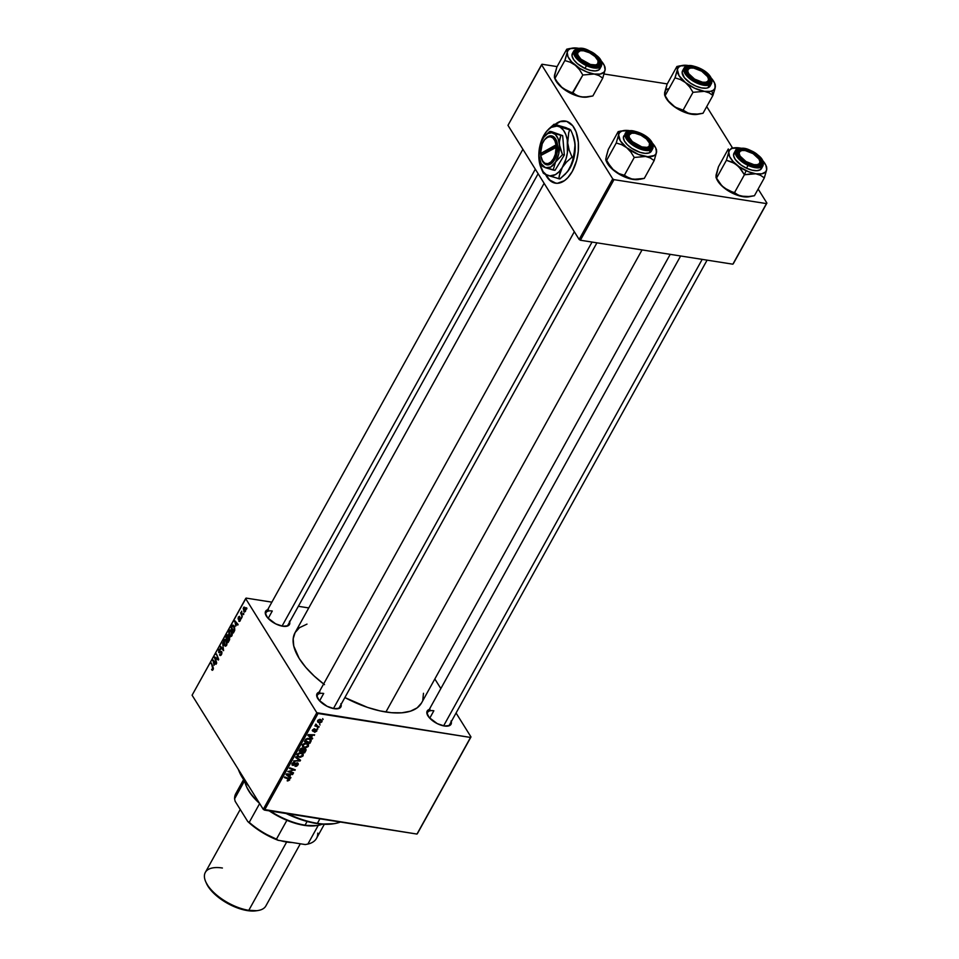 <?xml version="1.0" encoding="UTF-8"?>
<svg xmlns="http://www.w3.org/2000/svg" width="959" height="959" viewBox="0 0 959 959"><rect width="100%" height="100%" fill="white"/><g stroke="black" fill="none" stroke-linecap="round" stroke-linejoin="round"><path stroke-width="1.44" d="M451.257 721.683A13.63 6.138 -151 0 1 447.901 726.071A13.63 6.138 -151 0 1 444.305 725.987L437.244 723.613L429.2 717.56L426.827 712.849L427.558 710.523L430.04 709.276M341.092 704.374A13.63 6.138 -151 0 1 337.736 708.761A13.63 6.138 -151 0 1 334.14 708.677L327.079 706.304L319.035 700.25L316.674 695.539L317.393 693.213L319.886 691.966M289.678 621.923A13.63 6.138 -151 0 1 286.321 626.311A13.63 6.138 -151 0 1 282.725 626.227L275.665 623.853L267.621 617.8L265.259 613.089L265.979 610.763L268.472 609.516M449.651 724.572A12.587 5.67 -151 0 1 447.302 726.131M429.752 718.171L433.852 710.775L429.752 718.171M538.131 173.699L288.084 624.812A12.587 5.67 -151 0 1 285.722 626.371M268.172 618.423L272.284 611.015L268.172 618.423M339.498 707.263A12.587 5.67 -151 0 1 337.136 708.821M319.587 700.873L323.698 693.465L319.587 700.873M421.504 703.019L417.141 707.862L410.512 711.158L401.869 712.801L391.572 712.705L379.98 710.883L367.561 707.406L344.88 697.565A72.357 32.594 29 0 0 385.902 712.01L642.051 249.915L385.902 712.01A72.357 32.594 29 0 0 421.6 702.851L670.209 254.351M544.125 183.313L295.036 632.688A72.357 32.594 29 0 0 323.639 683.971M565.402 121.05A31.455 17.694 -81.1 0 0 555.441 124.454M540.96 167.729L543.333 173.171L547.937 175.485A25.162 14.157 98.9 0 1 540.96 167.729A25.162 14.157 98.9 0 1 538.958 159.038L538.874 155.514L538.958 159.038A25.162 14.157 98.9 0 1 539.006 151.498L538.958 159.038L539.989 164.876L543.19 171.757L546.222 174.634L549.747 175.905L555.405 174.634L559.049 171.745L562.31 167.441L565.99 159.014L567.392 152.613L567.296 139.954L565.81 134.536L563.46 130.244L560.428 127.355L555.117 124.37A31.455 17.694 98.9 0 1 565.235 121.026A31.455 17.694 98.9 0 1 578.037 139.69A31.455 17.694 98.9 0 1 572.343 171.337L567.872 177.643L564.515 180.64L557.431 183.289L553.99 182.833L550.802 181.191L545.563 174.538A31.455 17.694 98.9 0 0 555.465 183.181A31.455 17.694 98.9 0 0 572.343 171.337L576.647 160.477L578.265 151.39L578.337 142.364L576.047 131.767L572.727 125.773L566.709 121.373L559.72 121.649L554.482 124.934M417.441 833.563L470.989 736.944L456.064 713.005L470.989 736.944L470.533 737.447L318.064 713.496L264.504 810.115L416.985 834.066L470.989 736.944L417.441 833.563M440.828 688.574L434.835 678.96L440.828 688.574M306.317 743.129L308.546 744.52L308.115 746.605L305.705 747.768L302.9 746.989L302.493 744.807L304.794 743.141L306.317 743.129L302.553 744.687L302.517 746.534L304.734 747.732L308.414 746.174L308.438 744.328L306.317 743.129M311.435 737.363L312.682 738.334L312.322 738.969L307.803 735.373L308.199 734.642L314.636 734.798L312.562 735.337L311.435 737.363L312.562 735.337L314.636 734.798L308.199 734.642L307.803 735.373L312.322 738.969L312.682 738.334L311.435 737.363M289.654 780.015L288.575 778.288L289.654 780.015L287.161 780.842L288.983 779.271L284.415 777.557L284.751 776.946L289.69 778.924L289.654 780.015L288.755 778.348L284.751 776.946L284.415 777.557L288.287 778.912L288.971 779.871L287.424 780.23L287.688 780.986L287.34 780.422L287.688 780.986L289.654 780.015L288.755 778.348M297.266 762.825L298.309 764.203L296.739 766.181L295.024 766.349L297.158 765.054L297.11 763.448L293.67 765.306L292.243 765.15L292.039 763.664L293.646 762.225L294.916 762.129L292.939 763.424L293.022 764.743L297.266 762.825L293.118 764.755L292.807 763.64L294.916 762.129L292.123 763.508L292.819 765.366L297.002 763.424L297.362 764.755L295.024 766.349L298.033 764.898L297.266 762.825L298.153 763.328M295.923 756.795L300.539 760.235L300.119 760.99L293.634 760.931L299.52 760.391L295.576 757.43L295.923 756.795L295.576 757.43L299.52 760.391L293.634 760.931L300.119 760.99L300.539 760.235L295.923 756.795M301.042 752.659L303.26 754.05L302.84 756.124L300.431 757.286L297.626 756.519L297.146 754.457L299.52 752.671L301.042 752.659L297.266 754.218L297.23 756.052L299.448 757.262L303.14 755.704L303.164 753.858L301.042 752.659M322.68 718.603L323.135 719.466L322.68 718.603M304.926 748.655L306.101 749.914L304.602 752.887L299.148 750.981L301.378 748.212L303.32 749.183L304.926 748.655L300.503 748.739L299.148 750.981L304.602 752.887L305.885 750.597L304.65 748.631L305.885 750.597L304.926 748.655L305.945 749.267M289.69 776.598L290.937 777.557L290.577 778.205L286.058 774.596L286.465 773.865L292.891 774.021L290.817 774.56L289.69 776.598L290.817 774.56L292.891 774.021L286.465 773.865L286.058 774.596L290.577 778.205L290.937 777.557L289.69 776.598M290.229 771.647L293.55 772.834L293.214 773.434L287.772 771.515L294.113 770.041L289.462 768.447L289.798 767.847L295.264 769.753L288.911 771.24L290.229 771.647L288.911 771.24L295.264 769.753L289.798 767.847L289.462 768.447L294.113 770.041L287.772 771.515L293.214 773.434L293.55 772.834L290.229 771.647M316.818 731.01L314.864 732.232L316.302 730.111L313.521 731.393L312.286 730.674L314.432 728.792L313.066 730.698L316.23 729.391L316.89 730.878L316.338 729.403L313.281 730.782L313.03 730.063L314.576 728.804L312.502 729.955L313.042 731.393L316.05 730.015L316.29 730.902L314.48 732.185L316.818 731.01L316.434 730.398L316.818 731.01M311.196 740.72L308.786 738.418L305.705 739.305L304.435 741.451L309.889 743.369L309.313 742.446L309.889 743.369L311.196 740.72L309.985 738.79L311.196 740.72L309.889 743.369L304.435 741.451L307.216 738.442L310.165 738.886L311.196 740.72L311.004 739.665M320.306 719.43L322.08 720.509L321.888 721.863L320.126 722.882L318.184 722.415L317.525 720.988L319.263 719.442L320.306 719.43L317.717 720.533L317.657 721.887L319.455 722.858L321.972 721.707L320.582 719.478L321.972 721.707L321.996 720.341L320.306 719.43M319.635 724.105L320.078 724.98L319.635 724.105M317.561 726.107L319.131 726.682L318.808 727.282L314.828 725.891L315.979 725.579L315.919 724.081L317.561 726.107L315.919 724.081L315.979 725.579L314.828 725.891L318.808 727.282L319.131 726.682L317.561 726.107M317.405 728.133L317.849 728.996L317.405 728.133M316.806 712.717L245.648 598.596L192.088 695.215L263.257 809.336L316.806 712.717L470.533 737.447L416.985 834.066L263.257 809.336L264.504 810.115L318.064 713.496L316.806 712.717L245.648 598.596L246.103 598.092L192.088 695.215L263.257 809.336L316.806 712.717M231.598 630.77L232.282 634.534L230.544 636.728L228.985 634.678L228.841 631.885L230.016 629.967L231.598 630.77L230.544 629.883L229.261 630.758L228.733 633.132L230.58 636.728L231.838 635.877L231.598 630.77M235.77 626.059L234.871 620.761L238.108 624.465L237.772 625.064L236.897 624.021L235.77 626.059L236.897 624.021L237.772 625.064L238.108 624.465L234.871 620.761L235.77 626.059M213.078 669.718L212.251 670.317L211.591 669.442L212.946 668.495L211.424 663.065L213.401 668.315L213.078 669.718L213.078 667.068L211.424 663.065L212.778 669.154L211.591 669.442L213.078 669.718L211.819 669.909M220.57 649.207L218.832 649.579L219.491 649.675L218.832 649.579L218.676 652.372L221.913 652.216L221.685 654.122L219.527 654.865L221.457 654.601L221.637 651.485L221.949 652.983L221.002 655.261L219.947 655.369L219.827 654.206L220.774 654.553L221.481 652.54L220.954 651.892L218.88 652.623L218.664 649.902L220.186 648.811L218.988 651.748L221.637 651.485L218.988 651.748L219.143 650.118L220.63 649.303L219.947 648.728M222.596 642.902L223.579 650.658L220.294 647.049L220.63 646.45L223.447 649.543L222.596 642.902L223.447 649.543L220.63 646.45L220.294 647.049L223.579 650.658L222.596 642.902M226.324 640.3L227.007 644.064L225.269 646.258L223.699 644.208L223.567 641.415L224.73 639.485L226.324 640.3L225.269 639.413L223.974 640.288L223.459 642.662L225.293 646.258L226.564 645.407L226.324 640.3M246.607 607.754L246.595 609.133L246.607 607.754M229.393 637.208L229.645 639.497L228.074 642.554L225.809 637.1L227.703 634.702L228.434 637.016L229.393 637.208L227.115 634.906L225.809 637.1L228.074 642.554L229.345 640.252L229.393 637.208L228.434 637.016M214.025 665.294L213.126 659.984L216.362 663.688L216.027 664.287L215.152 663.256L214.025 665.294L215.152 663.256L216.027 664.287L216.362 663.688L213.126 659.984L214.025 665.294M215.655 659.145L216.686 663.101L214.432 657.634L214.78 656.999L218.065 659.169L216.47 653.954L218.724 659.42L218.376 660.044L215.092 657.898L215.655 659.145L215.092 657.898L218.376 660.044L218.724 659.42L216.47 653.954L218.065 659.169L214.432 657.634L216.686 663.101L215.655 659.145M238.767 621.036L240.241 620.713L238.995 621.324L240.194 619.118L238.635 619.478L238.036 618.711L239.402 616.313L238.455 618.399L240.194 618.123L240.649 619.178L240.241 620.713L240.433 618.363L238.503 618.495L239.702 616.625L238.335 616.985L238.216 619.166L240.134 618.999L240.002 620.281L238.731 620.976L239.306 621.48M234.739 630.303L233.361 633.024L231.095 627.57L232.833 625.124L234.559 626.838L234.739 630.303L234.14 625.975L232.33 625.46L231.095 627.57L233.361 633.024L234.739 630.303M245.168 607.538L245.768 610.152L244.557 612.094L243.19 608.617L243.958 607.071L245.168 607.538L243.55 607.574L243.802 611.53L245.396 611.422L245.168 607.538L243.55 607.574M243.55 613.269L243.55 614.635L243.55 613.269M241.956 614.731L242.267 616.937L240.625 612.969L240.961 612.369L241.296 613.197L241.668 611.207L241.956 614.731L241.668 611.207L241.296 613.197L240.961 612.369L240.625 612.969L242.267 616.937L241.956 614.731M241.332 617.284L241.32 618.663L241.332 617.284M308.762 607.934L298.345 606.304L308.762 607.934M271.877 602.144L246.103 598.092L271.877 602.144M733.323 263.689L766.912 203.092L758.137 189.031L766.912 203.092L766.457 203.596L613.988 179.645L580.399 240.23L732.868 264.193L766.912 203.092L733.323 263.689M732.604 148.07L706.723 106.581L732.604 148.07M507.97 125.341L579.14 239.462L612.729 178.865L541.559 64.744L507.97 125.341L579.14 239.462L580.399 240.23L732.868 264.193L766.457 203.596L613.988 179.645L580.399 240.23L579.14 239.462L612.729 178.865L613.988 179.645L612.729 178.865L541.559 64.744L542.015 64.241L507.97 125.341M667.248 83.912L604.098 73.999L667.248 83.912M557.095 66.603L542.015 64.241L557.095 66.603M556.04 183.265L549.675 180.004L545.971 174.718A31.455 17.694 -81.1 0 0 555.645 183.205M565.354 121.05L560.056 121.709L554.817 124.982M289.474 621.228L289.678 623.973L288.036 625.795L282.725 626.227A13.63 6.138 -151 0 1 265.739 614.899A13.63 6.138 -151 0 1 267.669 609.72M340.889 703.678L341.092 706.423L339.45 708.245L334.14 708.677A13.63 6.138 -151 0 1 317.153 697.349A13.63 6.138 -151 0 1 319.083 692.17M451.042 720.988L451.257 723.733L449.615 725.555L444.305 725.987A13.63 6.138 -151 0 1 427.306 714.659A13.63 6.138 -151 0 1 429.248 709.48M423.482 693.285L422.787 700.07M324.502 684.63L314.264 676.119L305.729 667.296L299.208 658.485L293.754 646.042L293.19 638.73L295.132 632.532L299.496 627.677L306.988 624.117M317.405 697.888A12.587 5.67 -151 0 1 317.489 695.059A12.587 5.67 -151 0 1 323.698 693.465A12.587 5.67 29 0 0 317.405 697.888M265.991 615.438A12.587 5.67 -151 0 1 266.075 612.609A12.587 5.67 -151 0 1 272.284 611.015A12.587 5.67 29 0 0 265.991 615.438M427.57 715.198A12.587 5.67 -151 0 1 427.642 712.369A12.587 5.67 -151 0 1 433.852 710.775A12.587 5.67 29 0 0 427.57 715.198M246.907 608.462L246.271 608.366L246.907 608.462M226.444 637.196L225.809 637.1L226.444 637.196M228.146 635.074L227.115 634.906L228.146 635.074M228.182 635.134L227.115 634.906M226.983 636.105L226.408 637.136L227.115 638.826L226.408 637.136L228.458 635.841L227.691 638.922L228.038 636.165L227.547 635.505L226.983 636.105L227.87 635.745M228.086 638.203L227.379 639.473L228.146 641.307L227.379 639.473L228.086 638.203L229.657 637.891L229.057 637.795L229.597 639.665L228.71 641.403L229.189 638.095L228.698 637.531L228.086 638.203L229.057 637.795M226.336 645.755L224.262 645.431L226.336 645.755M224.298 640.828L225.964 640.852L224.718 640.336L223.459 642.662L224.61 644.856L224.298 640.828L226.66 640.96L225.964 640.852L226.78 644.916L224.61 644.856M224.646 640.384L223.974 640.288L224.646 640.384M221.337 647.205L220.294 647.049L221.337 647.205M219.527 654.865L220.318 655.56M221.157 654.038L220.318 654.721M218.676 652.372L219.671 652.683M219.143 650.118L220.258 649.842M221.697 651.593L220.222 651.365L221.697 651.593M221.637 651.485L220.222 651.365M213.102 669.682L211.591 669.442L213.102 669.682M212.778 669.154L212.095 669.238M211.711 663.772L211.088 663.664L211.711 663.772M213.929 660.907L212.718 660.715L213.929 660.907M216.111 663.4L215.152 663.256L216.111 663.4M213.881 664.443L213.186 660.919L215.727 662.957L214.78 662.813L213.881 664.443L214.78 662.813L213.186 660.919L213.881 664.443M214.78 656.999L214.432 657.634L216.278 657.922L214.78 656.999M218.664 659.265L218.065 659.169L218.664 659.265M218.089 657.874L217.453 657.778L218.089 657.874M216.758 654.661L216.135 654.565L216.758 654.661M217.765 658.917L216.111 658.653L217.765 658.917M216.638 658.138L215.092 657.898L216.638 658.138M239.942 621.168L238.731 620.976L239.942 621.168M240.002 620.281L239.019 620.317M240.637 618.951L239.954 618.855L240.637 618.951M238.216 619.166L239.378 619.106M239.702 616.625L238.335 616.985M238.575 617.428L239.402 617.272M239.151 618.507L240.589 618.735L238.695 618.711M235.674 621.672L234.464 621.48L235.674 621.672M237.856 624.177L236.897 624.021L237.856 624.177M235.626 625.208L234.931 621.696L237.472 623.734L236.525 623.59L235.626 625.208L236.525 623.59L234.931 621.696L235.626 625.208M231.718 627.666L231.095 627.57L231.718 627.666M232.641 626.059L232.174 626.73L232.641 626.059L234.487 626.659L233.792 626.551L234.416 631.106L233.421 631.777L231.694 627.606L232.174 626.73L231.694 627.606L233.996 631.873L234.308 627.773L232.641 626.059L233.792 626.551M233.96 625.724L232.33 625.46L233.96 625.724M233.133 625.112L232.33 625.46M231.61 636.225L229.537 635.901L231.61 636.225M229.932 630.854L229.261 630.758L229.932 630.854M229.884 635.337L229.573 631.298L231.934 631.43L231.239 631.322L232.066 635.397L229.884 635.337L230.663 635.925L231.539 635.314L229.884 635.337L229.225 632.568L229.573 631.298L231.239 631.322L230.46 630.686L229.573 631.298M243.802 611.53L245.396 611.422M244.101 610.895L243.79 608.006L245.516 608.246L244.845 608.138L245.564 611.075L244.581 611.351L245.144 611.003L244.101 610.895L243.574 608.797L243.79 608.006L244.845 608.138L243.79 608.006M243.85 613.976L243.214 613.868L243.85 613.976M241.248 613.077L240.625 612.969L241.248 613.077M241.62 617.992L240.985 617.896L241.62 617.992M322.644 718.675L323.135 719.466L322.644 718.675M304.027 751.964L304.602 752.887L304.027 751.964M303.32 749.183L302.301 748.164M301.989 748.763L300.119 750.597L301.821 751.197L299.711 749.95L300.119 750.597L300.299 748.967L300.682 749.578L301.989 748.763L301.617 748.152L302.648 749.219L301.821 751.197L302.672 749.339L303.164 750.154L302.648 749.219M304.578 749.243L302.457 751.424L304.303 752.06L302.061 750.777L302.457 751.424L304.231 748.679L305.214 750.358L304.303 752.06L305.274 750.13L304.578 749.243L305.214 750.358M298.944 756.447L297.17 754.409L297.949 755.656L297.59 753.75L297.961 754.349L300.647 753.235L300.239 752.599L302.457 754.254L302.457 755.548L299.807 756.663L302.565 755.32L301.713 753.594L299.184 753.366L297.769 755.045L298.968 756.447M296.547 754.301L297.506 754.625M298.86 758.977L300.119 760.99L298.86 758.977M298.465 758.677L299.52 760.391L298.465 758.677M297.47 757.946L298.573 759.708L297.47 757.946M297.002 763.424L297.362 764.755M291.932 763.927L292.819 765.366L291.932 763.927M291.98 764.886L292.819 765.366M294.245 762.093L294.641 762.741L294.245 762.093M294.137 762.105L294.509 762.705L294.137 762.105M292.435 763.04L292.807 763.64L292.435 763.04M293.118 764.755L292.807 763.64M288.287 778.912L288.971 779.871M289.234 776.047L290.577 778.205L289.234 776.047M292.171 774.009L292.555 774.62L292.171 774.009M289.174 776.155L286.525 773.877L289.702 773.949L289.174 776.155L290.074 774.536L286.873 774.416L289.174 776.155M292.639 772.51L293.214 773.434L292.639 772.51M293.562 769.154L294.113 770.041L293.562 769.154M292.063 768.639L292.651 769.586L292.063 768.639M294.317 769.418L294.916 770.389L294.317 769.418M316.05 730.015L316.29 730.902M312.346 730.279L313.042 731.393L312.346 730.279M312.502 729.955L313.042 731.393M313.953 728.816L314.324 729.415L313.953 728.816M313.281 730.782L313.03 730.063M316.949 729.775L316.338 729.403M310.98 736.824L312.322 738.969L310.98 736.824M313.917 734.786L314.3 735.397L313.917 734.786M312.19 734.738L312.562 735.337L312.19 734.738M310.908 736.932L308.271 734.642L311.447 734.726L310.908 736.932L311.819 735.301L308.618 735.193L310.908 736.932M310.824 741.667L310.368 740.935L310.824 741.667M309.601 738.154L309.23 739.101M309.589 742.542L304.998 740.42L305.406 741.067L306.077 738.957L308.414 739.005L308.007 738.358L310.26 740L309.589 742.542L310.404 740.324L309.277 739.233L306.724 739.221L305.406 741.067L309.589 742.542M304.219 746.917L302.457 744.879L303.236 746.138L302.876 744.22L303.248 744.819L305.921 743.716L305.525 743.069L307.743 744.735L307.743 746.018L305.094 747.145L307.839 745.79L307 744.064L304.471 743.836L303.056 745.527L304.243 746.929M301.833 744.771L302.78 745.107M318.927 722.019L319.455 722.858L318.927 722.019M317.693 720.581L319.719 722.247L317.956 720.185L319.982 720.029L319.587 719.394L321.433 721.624L319.719 722.247L321.097 721.995L321.397 720.796L321.433 721.624M319.587 724.189L320.078 724.98L319.587 724.189M318.22 726.347L318.808 727.282L318.22 726.347M315.463 724.752L315.979 725.579L315.463 724.752M315.535 724.465L315.979 725.579M317.357 728.205L317.849 728.996L317.357 728.205M226.264 644.844L225.964 640.852M231.539 635.314L231.239 631.322M245.144 611.003L244.845 608.138M320.582 719.478L321.409 720.808L319.874 720.005L318.244 720.641M316.398 825.615L304.195 825.351A46.14 20.786 29 0 0 316.362 825.627L317.489 825.459A47.183 21.254 -151 0 1 305.058 825.172L295.756 823.433L286.897 820.317A46.14 20.786 29 0 0 304.195 825.351L305.058 825.172A47.183 21.254 29 0 0 322.332 824.177M307.108 821.467L305.058 825.172L307.108 821.467M259.673 803.51L251.018 794.28L246.667 786.967M244.749 781.177A47.183 21.254 29 0 0 258.798 802.192A47.183 21.254 -151 0 1 246.235 785.948A47.183 21.254 -151 0 1 244.749 781.177M270.294 811.026A47.183 21.254 29 0 0 305.058 825.172A47.183 21.254 -151 0 1 270.294 811.026M269.215 810.846A46.14 20.786 29 0 0 286.897 820.317A46.14 20.786 -151 0 1 269.215 810.846M246.235 785.948L246.679 787.003A46.14 20.786 29 0 0 259.553 803.402M317.765 833.107A46.14 20.786 -151 0 1 307.863 844.088L318.256 825.327L307.863 844.088L305.226 844.555L278.194 840.312L276.456 839.149L286.897 820.317L276.456 839.149A46.14 20.786 -151 0 1 249.232 822.342L247.758 821.527L235.147 801.292L234.583 798.835L244.533 780.878L234.583 798.835A46.14 20.786 -151 0 1 239.594 789.784M324.31 824.284L316.53 838.334A46.14 20.786 29 0 1 307.863 844.088L305.226 844.555L278.194 840.312A45.085 20.319 29 0 1 247.758 821.527L249.232 822.342L259.649 803.558L249.232 822.342A46.14 20.786 29 0 0 276.456 839.149L261.831 832.196L247.758 821.527L235.147 801.292L234.583 798.835A46.14 20.786 29 0 1 235.818 793.596L243.61 779.547M334.092 823.661L321.397 824.105L311.483 822.546L300.862 819.573L286.094 813.508A61.867 27.871 29 0 0 316.554 823.505L317.405 823.325A62.922 28.35 -151 0 1 287.676 813.747A62.922 28.35 29 0 0 317.405 823.325L319.91 818.818L317.405 823.325A62.922 28.35 29 0 0 340.349 822.031M247.842 784.618A62.922 28.35 -151 0 1 238.971 771.036A62.922 28.35 -151 0 1 238.276 769.274A62.922 28.35 29 0 0 247.842 784.618M238.971 771.036L239.426 772.079A61.867 27.871 29 0 0 248.872 786.272L242.423 777.737L239.414 772.043M333.984 823.697A62.922 28.35 -151 0 1 317.405 823.325L316.554 823.505A61.867 27.871 29 0 0 332.857 823.877L333.984 823.697M643.741 148.477L643.789 147.338A11.532 5.203 -151 0 1 630.902 140.098A11.532 5.203 -151 0 1 631.945 133.169A11.532 5.203 -151 0 1 634.99 133.241L631.717 133.205L629.116 135.135L629.284 137.461L632.365 141.62L641.859 146.919L647.061 147.374L649.159 146.319L649.483 143.119L646.414 138.959L640.972 135.243L634.99 133.241A11.532 5.203 -151 0 1 649.375 142.819A11.532 5.203 -151 0 1 643.789 147.338L643.741 148.477M631.945 133.169L630.818 133.337A12.587 5.67 29 0 0 627.845 137.832A12.587 5.67 -151 0 1 627.929 135.003A12.587 5.67 -151 0 1 631.418 133.277A12.587 5.67 29 0 0 629.643 133.637L629.32 132.198A13.63 6.138 -151 0 1 646.438 137.64A13.63 6.138 -151 0 1 649.459 148.381L648.224 148.585A12.587 5.67 29 0 0 649.567 143.335A12.587 5.67 -151 0 1 649.938 147.207A12.587 5.67 -151 0 1 647.589 148.777A12.587 5.67 29 0 0 649.818 143.874L649.375 142.819M333.456 708.557L592.039 242.064L333.456 708.557M640.037 179.285L644.28 178.41L654.158 160.585L644.28 178.41L632.916 179.393A21.11 9.506 29 0 0 638.478 179.525L630.435 178.806L624.369 175.281L634.259 157.456L645.623 156.473L650.334 157.983L654.158 160.585L656.531 152.361L656.412 149.568L656.148 153.572L654.458 155.454L647.804 156.713L638.406 154.447L626.671 147.674L630.902 152.109L634.259 157.456L624.369 175.281L618.975 173.603L611.71 168.52L605.764 158.99L608.282 149.472L618.159 131.647L618.615 134.763A21.11 9.506 -151 0 1 621.983 131.035L618.159 131.647L618.615 134.763L616.253 142.987L606.376 160.812L616.253 142.987L621.648 144.665L626.671 147.674L620.329 140.853L618.615 134.763L619.694 132.522L621.983 131.035L629.524 130.664A21.11 9.506 -151 0 1 630.063 130.748L626.85 130.436M649.567 143.335A12.587 5.67 -151 0 1 649.938 147.207A12.587 5.67 -151 0 1 648.224 148.585L649.459 148.381A13.63 6.138 -151 0 1 648.176 148.705A13.63 6.138 -151 0 1 627.594 137.293A13.63 6.138 -151 0 1 629.32 132.198L634.93 132.09L642.039 134.739L648.26 139.271L651.485 144.138L651.389 146.751L647.888 148.741L641.523 147.89L636.728 145.84L632.341 142.939L627.941 138L627.39 133.828L629.32 132.198L629.643 133.637A12.587 5.67 29 0 0 627.845 137.832A12.587 5.67 -151 0 1 627.929 135.003A12.587 5.67 -151 0 1 629.643 133.637A12.587 5.67 -151 0 1 631.418 133.277M627.498 131.443L625.364 133.157L626.287 138.803L634.918 146.547L650.729 150.119L650.538 149.256C647.481 151.15 641.163 149.148 631.585 143.227C625.028 136.178 623.913 132.21 628.241 131.323L626.095 133.133L625.987 136.034L629.56 141.429L633.911 144.917L639.102 147.71L646.702 149.7L650.538 149.256L652.683 147.446L652.072 142.831L644.868 135.663L634.45 131.203L628.241 131.323C631.286 129.429 637.615 131.431 647.193 137.353C653.75 144.413 654.865 148.381 650.538 149.256L650.729 150.119A15.728 7.085 -151 0 1 633.24 145.492A15.728 7.085 -151 0 1 625.364 133.157A15.728 7.085 -151 0 1 627.498 131.443M624.597 135.003L623.398 137.497L624.357 140.925L627.33 144.749L631.861 148.393L640.037 152.337L645.191 153.368L649.195 152.901A15.728 7.085 29 0 0 651.329 151.186L652.875 148.405A15.728 7.085 -151 0 1 650.729 150.119L652.875 148.405C655.596 138.012 634.978 128.662 627.737 131.227L623.818 135.938A15.728 7.085 29 0 0 631.693 148.273A15.728 7.085 29 0 0 649.195 152.901L650.729 150.119L649.195 152.901L651.413 151.019M621.108 130.987L618.159 131.647L621.983 131.035A21.11 9.506 -151 0 1 623.961 130.532L618.159 131.647L608.282 149.472L606.292 156.485M638.898 179.453L630.59 178.925L620.749 175.077L612.022 168.928L606.591 161.843M605.86 159.05L605.812 159.901M652.144 142.843L655.716 147.938L656.531 152.361A21.11 9.506 -151 0 1 645.623 156.473L650.334 157.983L654.158 160.585L656.531 152.361A21.11 9.506 -151 0 0 655.836 148.201A21.11 9.506 -151 0 0 652.42 143.143M648.224 148.585A12.587 5.67 -151 0 1 647.589 148.777A12.587 5.67 29 0 0 648.224 148.585M623.961 130.532A21.11 9.506 -151 0 1 629.524 130.664M626.671 147.674A21.11 9.506 -151 0 1 618.615 134.763L616.253 142.987L621.648 144.665L626.671 147.674L630.902 152.109L634.259 157.456L645.623 156.473A21.11 9.506 -151 0 1 626.671 147.674M605.932 160.309L606.603 161.855A21.11 9.506 29 0 0 613.964 170.594L606.028 160.489M613.964 170.594A21.11 9.506 29 0 0 632.916 179.393L618.975 173.603L613.964 170.594M592.326 66.027L592.374 64.888A11.532 5.203 -151 0 1 579.488 57.648A11.532 5.203 -151 0 1 580.531 50.719A11.532 5.203 -151 0 1 583.575 50.791L589.557 52.793L595 56.509L598.068 60.669L597.745 63.869L595.647 64.924L590.444 64.469L580.95 59.17L577.869 55.011L577.702 52.685L580.303 50.755L583.575 50.791A11.532 5.203 -151 0 1 597.96 60.369A11.532 5.203 -151 0 1 592.374 64.888L592.326 66.027M580.531 50.719L579.404 50.887A12.587 5.67 29 0 0 576.431 55.382A12.587 5.67 -151 0 1 576.515 52.553A12.587 5.67 -151 0 1 580.003 50.827A12.587 5.67 29 0 0 576.431 55.382A12.587 5.67 -151 0 1 576.515 52.553A12.587 5.67 -151 0 1 580.003 50.827M282.042 626.107L535.314 169.18L282.042 626.107M598.152 60.885A12.587 5.67 -151 0 1 598.524 64.756A12.587 5.67 -151 0 1 596.174 66.327A12.587 5.67 29 0 0 598.152 60.885A12.587 5.67 -151 0 1 598.524 64.756A12.587 5.67 -151 0 1 596.174 66.327A12.587 5.67 29 0 0 598.404 61.424L597.96 60.369M587.483 97.003L581.502 96.943A21.11 9.506 29 0 0 587.064 97.075L592.866 95.96L602.743 78.135L592.866 95.96L584.223 97.171L579.02 96.356L562.537 88.144A21.11 9.506 29 0 0 571.804 93.862L572.955 92.831L567.596 91.165L562.537 88.144L558.318 83.721L554.961 78.362L564.839 60.537L570.197 62.203L575.256 65.224L579.476 69.647L582.844 75.006L594.208 74.023L598.919 75.533L602.743 78.135L605.117 69.911L604.997 67.118L605.117 69.911L604.038 72.153L600.19 74.071L594.208 74.023L586.992 71.997L579.656 68.329L571.588 61.844L568.016 56.749L567.201 52.313L564.839 60.537L554.961 78.362L554.494 75.246L556.867 67.022L566.745 49.197L556.867 67.022L554.446 76.6M578.637 48.298L578.109 48.214A21.11 9.506 -151 0 1 578.649 48.298L575.436 47.986M589.042 51.498A13.63 6.138 -151 0 1 599.495 60.261A13.63 6.138 -151 0 1 596.762 66.255A13.63 6.138 -151 0 1 586.908 64.181L580.291 59.961L577.198 56.641L575.76 53.5L577.066 50.168L582.065 49.412L589.042 51.498L595.659 55.718L598.752 59.038L600.214 63.522L597.565 66.087L593.885 66.267L586.908 64.181A13.63 6.138 -151 0 1 576.179 54.843A13.63 6.138 -151 0 1 589.042 51.498L588.682 52.385L589.042 51.498M572.547 53.26L572.067 56.113L573.734 59.734L577.282 63.558L584.93 68.437A15.728 7.085 29 0 1 572.403 53.488L573.95 50.707L577.582 59.626L586.476 65.656L586.788 64.864C580.315 62.287 576.191 57.852 574.417 51.546C577.893 47.686 582.808 47.435 589.162 50.815L581.418 48.501L577.354 48.705L574.417 51.546L576.047 56.509L579.452 60.189L586.788 64.864L594.52 67.178L600.046 66.339L601.509 62.647L599.902 59.17L594.256 53.752L589.162 50.815C595.635 53.392 599.759 57.828 601.533 64.133C598.056 67.993 593.141 68.245 586.788 64.864L586.476 65.656A15.728 7.085 -151 0 1 573.95 50.707C578.073 47.351 583.132 47.363 589.15 50.731L588.934 51.007M589.15 50.731C596.234 54.951 603.199 58.715 601.461 65.955A15.728 7.085 -151 0 1 586.476 65.656L601.461 65.955L599.914 68.736A15.728 7.085 29 0 1 584.93 68.437L586.476 65.656L584.93 68.437L590.432 70.391L595.275 70.93L598.74 69.971L600.286 67.669M569.694 48.537L566.745 49.197L567.201 52.313L568.279 50.072L570.569 48.585L578.109 48.214A21.11 9.506 -151 0 0 572.547 48.082L566.745 49.197L567.201 52.313A21.11 9.506 -151 0 1 572.547 48.082M588.622 96.835L581.502 96.943L571.804 93.862A21.11 9.506 29 0 0 581.502 96.943L576.779 95.432L572.955 92.831L582.844 75.006L571.804 93.862L560.607 86.478L555.177 79.393A21.11 9.506 29 0 0 562.537 88.144L556.532 81.119L554.398 77.451L554.494 75.246M600.73 60.393L604.302 65.488L605.117 69.911A21.11 9.506 -151 0 1 594.208 74.023A21.11 9.506 -151 0 1 575.256 65.224L579.476 69.647L582.844 75.006L594.208 74.023L598.919 75.533L602.743 78.135L605.117 69.911A21.11 9.506 -151 0 0 604.422 65.751L605.093 67.298M601.005 60.693A21.11 9.506 -151 0 1 604.422 65.751M565.63 58.163L564.839 60.537L570.197 62.203L575.256 65.224A21.11 9.506 -151 0 1 567.201 52.313L565.63 58.163M759.72 160.644A12.587 5.67 -151 0 1 760.103 164.516A12.587 5.67 -151 0 1 757.742 166.087A12.587 5.67 29 0 0 759.72 160.644A12.587 5.67 -151 0 1 760.103 164.516A12.587 5.67 -151 0 1 757.742 166.087A12.587 5.67 29 0 0 759.984 161.184L759.528 160.129A11.532 5.203 -151 0 1 753.942 164.648L753.906 165.775L753.942 164.648L745.994 161.544L740.12 156.113L739.161 153.536L739.773 151.57L741.882 150.515L745.143 150.551A11.532 5.203 -151 0 1 759.528 160.129M702.192 259.374L443.609 725.867L702.192 259.374M742.11 150.479A11.532 5.203 -151 0 1 745.143 150.551L753.103 153.656L758.965 159.074L759.936 161.663L759.324 163.629L757.214 164.684L753.942 164.648A11.532 5.203 -151 0 1 741.067 157.408A11.532 5.203 -151 0 1 742.11 150.479L740.983 150.647A12.587 5.67 29 0 0 738.01 155.142A12.587 5.67 -151 0 1 738.082 152.313A12.587 5.67 -151 0 1 741.571 150.587A12.587 5.67 29 0 0 738.01 155.142A12.587 5.67 -151 0 1 738.082 152.313A12.587 5.67 -151 0 1 741.571 150.587M753.055 173.555L755.776 173.783A21.11 9.506 -151 0 1 746.078 170.69L744.412 174.766L755.776 173.783L760.499 175.293L764.323 177.894L754.433 195.72L745.79 196.931L738.346 195.192L734.534 192.591L744.412 174.766L753.055 173.555M750.609 151.258L750.25 152.145L750.609 151.258L752.983 152.481L758.953 157.132L761.266 160.417L761.794 163.282L760.451 165.272L757.454 166.099L748.476 163.941A13.63 6.138 -151 0 1 737.747 154.603A13.63 6.138 -151 0 1 750.609 151.258A13.63 6.138 -151 0 1 761.074 160.021A13.63 6.138 -151 0 1 758.341 166.015A13.63 6.138 -151 0 1 748.476 163.941L740.132 158.067L737.831 154.771L737.303 151.918L738.646 149.916L741.643 149.101L750.609 151.258M734.114 153.02L733.635 155.873L735.301 159.494L741.187 165.128L746.498 168.197L748.044 165.404L763.028 165.715A15.728 7.085 -151 0 1 748.044 165.404L746.498 168.197A15.728 7.085 29 0 0 761.494 168.496L763.028 165.715C764.779 158.475 757.802 154.711 750.717 150.491L750.729 150.575C757.202 153.152 761.338 157.588 763.112 163.893C759.624 167.753 754.709 168.005 748.368 164.624L748.044 165.404A15.728 7.085 -151 0 1 735.517 150.467L739.161 159.386L748.044 165.404L748.368 164.624L756.1 166.938L761.626 166.099L763.076 162.407L759.972 157.084L753.354 151.93L748.056 149.484L740.792 148.177L737.471 149.089L735.985 151.306L737.615 156.269L741.031 159.949L748.368 164.624C741.882 162.047 737.759 157.612 735.985 151.306C739.473 147.446 744.388 147.195 750.729 150.575L750.717 150.491C741.727 147.398 736.668 147.398 735.517 150.467L733.971 153.248A15.728 7.085 29 0 0 746.498 168.197L752 170.151L756.855 170.69L760.307 169.731L761.854 167.429M749.051 196.763L740.756 196.235L730.914 192.387L721.887 185.854L716.529 178.122L726.407 160.297L734.354 163.27L739.053 167.034L744.412 174.766L734.534 192.591L729.164 190.925L724.117 187.904L718.986 182.797L716.757 179.153A21.11 9.506 29 0 0 724.117 187.904L719.885 183.481L715.977 177.211L718.435 166.782L728.313 148.957L728.78 152.073L726.407 160.297L716.529 178.122L716.073 175.006L718.435 166.782L728.313 148.957L728.78 152.073L729.847 149.832L732.137 148.345L739.689 147.974A21.11 9.506 -151 0 1 740.216 148.058M731.261 148.297L734.126 147.842A21.11 9.506 -151 0 1 739.689 147.974L737.003 147.746M750.19 196.595L740.6 196.115L724.117 187.904A21.11 9.506 29 0 0 743.069 196.703A21.11 9.506 29 0 0 748.631 196.835L754.433 195.72L764.323 177.894L766.685 169.671L766.565 166.878L766.685 169.671L765.606 171.913L761.758 173.831L755.776 173.783L748.571 171.757L738.957 166.578L733.155 161.592L729.583 156.509L728.78 152.073A21.11 9.506 -151 0 1 734.126 147.842M716.013 176.36L716.073 175.006M762.297 160.153L765.869 165.248L766.685 169.671A21.11 9.506 -151 0 1 755.776 173.783L760.499 175.293L764.323 177.894L766.685 169.671A21.11 9.506 -151 0 0 765.989 165.511A21.11 9.506 -151 0 0 762.585 160.453M736.824 164.984A21.11 9.506 -151 0 1 728.78 152.073L726.407 160.297L731.777 161.963L736.824 164.984L741.055 169.407L744.412 174.766L746.078 170.69A21.11 9.506 -151 0 1 736.824 164.984M708.305 78.194A12.587 5.67 -151 0 1 708.689 82.066A12.587 5.67 -151 0 1 706.975 83.433A12.587 5.67 -151 0 1 706.327 83.637A12.587 5.67 29 0 0 706.975 83.433A12.587 5.67 29 0 0 708.305 78.194A12.587 5.67 -151 0 1 708.689 82.066A12.587 5.67 -151 0 1 706.327 83.637A12.587 5.67 29 0 0 708.569 78.734L708.114 77.679A11.532 5.203 -151 0 1 702.527 82.198L702.491 83.325L702.527 82.198L705.8 82.234L707.91 81.179L708.521 79.213L707.55 76.624L701.688 71.206L693.729 68.101A11.532 5.203 -151 0 1 708.114 77.679M690.696 68.029A11.532 5.203 -151 0 1 693.729 68.101L690.468 68.065L688.358 69.12L687.747 71.086L688.706 73.663L694.58 79.094L702.527 82.198A11.532 5.203 -151 0 1 689.653 74.958A11.532 5.203 -151 0 1 690.696 68.029L689.569 68.197A12.587 5.67 29 0 0 686.596 72.692A12.587 5.67 -151 0 1 686.668 69.863A12.587 5.67 -151 0 1 690.156 68.137A12.587 5.67 29 0 0 688.382 68.497A12.587 5.67 29 0 0 686.596 72.692A12.587 5.67 -151 0 1 686.668 69.863A12.587 5.67 -151 0 1 688.382 68.497A12.587 5.67 -151 0 1 690.156 68.137M714.911 88.899L715.27 87.221A21.11 9.506 -151 0 1 711.902 90.949L712.909 95.444L715.27 87.221L715.15 84.428L714.899 88.432L713.196 90.314L710.343 91.381L704.362 91.333L709.085 92.843L712.909 95.444L714.911 88.899M688.059 67.058L688.382 68.497L688.059 67.058L689.629 66.698L695.994 67.55L705.177 72.5L710.235 78.998L710.128 81.611L708.198 83.241A13.63 6.138 -151 0 1 706.927 83.565A13.63 6.138 -151 0 1 686.332 72.153A13.63 6.138 -151 0 1 688.059 67.058A13.63 6.138 -151 0 1 705.177 72.5A13.63 6.138 -151 0 1 708.198 83.241L704.733 83.637L700.274 82.75L691.091 77.799L686.033 71.302L686.129 68.688L688.059 67.058M706.975 83.433L708.198 83.241L706.975 83.433M683.335 69.863L682.137 72.357L684.354 77.679L690.612 83.241L696.006 86.154L701.461 87.892L706.124 88.18L707.934 87.76L711.614 83.265A15.728 7.085 -151 0 1 709.48 84.979L707.934 87.76A15.728 7.085 29 0 0 710.08 86.046L711.614 83.265C714.335 72.872 693.717 63.522 686.488 66.087L686.98 66.183C690.036 64.289 696.354 66.291 705.932 72.213C712.489 79.261 713.604 83.229 709.288 84.116L709.48 84.979A15.728 7.085 -151 0 1 691.978 80.352A15.728 7.085 -151 0 1 684.103 68.017A15.728 7.085 -151 0 1 686.236 66.303L684.103 68.017L685.038 73.663L693.657 81.395L709.48 84.979L711.746 80.976L710.823 77.691L705.932 72.213L701.077 69L693.189 66.063L686.98 66.183L684.846 67.993L685.445 72.608L688.298 76.276L692.65 79.777L700.502 83.565L705.452 84.56L709.288 84.116C706.232 86.01 699.914 83.996 690.324 78.087C683.767 71.026 682.652 67.058 686.98 66.183L684.103 68.017L682.556 70.798A15.728 7.085 29 0 0 690.432 83.133A15.728 7.085 29 0 0 707.934 87.76L710.163 85.878M697.637 114.313L691.655 114.253A21.11 9.506 29 0 0 697.217 114.385L703.019 113.27L712.909 95.444L703.019 113.27L694.376 114.481L686.932 112.742L683.12 110.141L692.997 92.316L704.362 91.333L694.664 88.24L685.409 82.534L689.653 86.969L692.997 92.316L683.12 110.141L677.725 108.463L672.703 105.454L668.459 101.019L665.114 95.672L674.992 77.847L680.387 79.525L685.409 82.534L679.08 75.713L677.366 69.623L674.992 77.847L665.114 95.672L664.563 94.761L667.02 84.332L676.898 66.507L677.366 69.623L678.433 67.382L680.722 65.895L688.802 65.608A21.11 9.506 -151 0 0 688.274 65.524L685.589 65.296M679.847 65.847L676.898 66.507L677.366 69.623A21.11 9.506 -151 0 1 682.712 65.392L676.898 66.507L667.02 84.332L665.031 91.345M664.683 95.169L665.342 96.715A21.11 9.506 29 0 0 672.703 105.454A21.11 9.506 29 0 0 691.655 114.253L684.45 112.239L674.824 107.06L669.034 102.074L665.342 96.703M664.599 93.91L664.659 92.555A21.11 9.506 29 0 1 668.015 88.815M710.883 77.703L714.455 82.798L715.27 87.221A21.11 9.506 -151 0 0 714.575 83.061L715.246 84.608M682.712 65.392A21.11 9.506 -151 0 1 688.274 65.524L689.365 65.727M675.795 75.461L674.992 77.847L680.387 79.525L685.409 82.534A21.11 9.506 -151 0 1 677.366 69.623L675.795 75.461M704.362 91.333A21.11 9.506 -151 0 1 685.409 82.534L689.653 86.969L692.997 92.316L704.362 91.333L709.085 92.843L712.909 95.444L711.902 90.949A21.11 9.506 -151 0 1 704.362 91.333M711.17 78.003A21.11 9.506 -151 0 1 714.575 83.061M698.775 114.145L689.185 113.665L683.12 110.141L675.148 107.156L668.459 101.019L664.779 95.349L664.659 92.555M205.646 881.573L206.377 883.251A32.93 14.829 29 0 0 247.422 910.606L248.789 910.331A34.608 15.596 -151 0 1 205.646 881.573A34.608 15.596 -151 0 1 222.404 868.015M240.23 809.444L205.334 872.39A34.608 15.596 29 0 0 215.751 894.268A34.608 15.596 29 0 0 248.789 910.331L286.645 842.038A34.608 15.596 -151 0 1 280.591 840.683L286.645 842.038L248.789 910.331A34.608 15.596 29 0 0 265.859 905.943L300.311 843.788M292.135 842.505A34.608 15.596 -151 0 1 286.645 842.038L292.135 842.505M206.041 882.412L209.326 888.25L214.828 894.279L227.511 903.366L236.178 907.466L244.725 910.103L256.76 910.702M257.911 910.535A34.608 15.596 -151 0 1 248.789 910.331L247.422 910.606A32.93 14.829 29 0 0 256.101 910.81L257.911 910.535M541.835 159.685A14.685 8.259 -81.1 0 0 542.003 160.117A14.685 8.259 -81.1 0 0 551.809 163.162A14.685 8.259 -81.1 0 0 557.659 146.667L540.684 155.538L542.77 161.328L545.18 163.378L548.021 163.605L550.91 161.987L553.451 158.75L555.285 154.339L556.208 146.859A13.63 7.66 98.9 0 1 550.742 162.131A13.63 7.66 98.9 0 1 541.655 159.278A13.63 7.66 98.9 0 1 540.684 155.538L557.659 146.667L555.812 157.252L551.964 163.018L548.848 164.768L545.767 164.516L541.979 160.081M540.456 162.203L542.135 166.063L545.395 167.693A17.825 10.022 98.9 0 1 540.456 162.203A17.825 10.022 98.9 0 1 539.042 156.041L538.982 153.56L539.042 156.041A17.825 10.022 98.9 0 1 542.854 138.707L542.854 138.707A17.825 10.022 98.9 0 1 544.508 136.382A17.825 10.022 98.9 0 1 553.031 133.013L549.771 131.383L551.629 131.671L562.657 135.639L549.771 131.383L544.244 136.717M541.032 163.617L543.19 166.77L555.021 170.33L553.163 170.031L555.573 161.999L562.489 154.675L564.348 154.974L562.489 154.675L559.397 144.665A17.825 10.022 98.9 0 1 555.573 161.999A17.825 10.022 98.9 0 1 545.395 167.693L553.163 170.031L555.573 161.999L562.489 154.675L559.78 147.207L559.337 142.16L560.799 135.351L562.657 135.639L549.771 131.383L545.899 134.835M539.042 156.041L541.14 163.653L545.395 167.693L550.682 167.094L555.573 161.999L558.761 153.788L559.588 139.786L560.799 135.351L553.031 133.013A17.825 10.022 98.9 0 1 559.397 144.665L558.054 138.683L555.369 134.488L551.749 132.714L547.745 133.613L543.957 137.065L540.984 142.543L539.246 149.208L539.042 156.041M564.348 154.974L555.021 170.33L564.348 154.974L562.657 135.639L564.348 154.974M548.644 129.093L554.11 124.214L566.074 127.679L570.677 129.98L556.903 126.097L551.257 127.367L547.601 130.256L544.34 134.548L539.845 146.14A25.162 14.157 98.9 0 1 544.34 134.548L544.34 134.56A25.162 14.157 98.9 0 1 546.678 131.275A25.162 14.157 98.9 0 1 558.713 126.516L554.11 124.214L546.306 131.743M538.958 159.038L539.509 162.634L538.958 159.038M541.775 169.731L543.333 173.171L544.82 174.178L558.905 178.782L559.804 173.183L562.31 167.441L566.577 162.023L572.067 157.108L569.19 150.119L567.692 142.963A25.162 14.157 98.9 0 1 562.31 167.441A25.162 14.157 98.9 0 1 547.937 175.485L559.912 178.937L558.905 178.782L559.193 176L562.31 167.441L566.577 162.023L572.067 157.108L573.074 157.264L572.787 160.045L569.67 168.604L565.402 174.035L559.912 178.937L567.332 171.877A25.162 14.157 -81.1 0 0 569.67 168.604A25.162 14.157 -81.1 0 0 575.064 144.126L574.069 154.219L573.074 157.264L572.067 157.108L569.19 150.119L567.692 142.963L568.687 132.869L569.67 129.825L570.677 129.98L572.247 133.421L574.513 140.529L575.136 147.65L572.175 162.862L567.74 171.373M568.687 132.869L569.67 129.825L558.713 126.516A25.162 14.157 98.9 0 1 567.692 142.963L568.687 132.869M567.213 172.021A25.162 14.157 -81.1 0 0 567.332 171.877L571.084 166.015L573.35 160.165L574.765 153.776L575.064 144.126A25.162 14.157 -81.1 0 0 573.062 135.423L575.064 144.126L573.062 135.411M555.117 124.37L569.19 128.974L570.677 129.98L572.247 133.421M567.788 128.518L564.276 127.247M545.024 139.247L549.591 135.938L552.66 136.19L556.256 140.17L557.491 144.689L540.516 153.572L542.458 154.327L540.744 154.051L540.864 155.442L540.516 153.572L556.028 144.893L554.877 140.733L552.816 137.868L550.154 136.717L547.229 137.425L544.472 139.894L542.243 143.778L540.516 153.572A13.63 7.66 98.9 0 1 544.76 139.535A13.63 7.66 98.9 0 1 556.028 144.893L557.515 144.677L557.659 146.667L557.491 144.689A14.685 8.259 -81.1 0 0 545.335 138.851A14.685 8.259 -81.1 0 0 545.048 139.211M542.458 154.327L557.611 145.852L542.458 154.327M448.968 725.819L707.095 260.141M338.803 708.509L596.93 242.831M426.959 713.616L680.626 255.981M266.194 615.942L265.739 614.899M317.609 698.392L317.153 697.349M427.762 715.702L427.306 714.659M227.583 635.505L228.41 635.637M228.745 637.531L229.597 637.663M225.209 640.216L226.384 640.408M225.317 645.455L226.432 645.623M219.227 651.94L220.474 652.144M212.371 669.466L213.15 669.586M239.45 620.701L240.182 620.821M233.085 625.915L234.2 626.083M230.496 630.686L231.658 630.878M230.604 635.925L231.706 636.093M244.317 607.67L245.336 607.826M244.617 611.351L245.372 611.47M305.202 749.614L304.59 748.631M302.457 754.254L301.522 752.755M297.47 763.7L296.906 762.789M292.687 764.515L292.087 763.556M289.007 779.319L288.311 778.193M316.374 730.195L315.883 729.415M312.994 730.614L312.538 729.883M310.26 740L309.349 738.538M307.743 744.735L306.808 743.225M317.489 695.059L574.321 231.73M628.049 138.348L627.594 137.293M647.049 148.873L648.176 148.705M656.507 149.748L655.836 148.201M522.907 149.28L266.075 612.609M595.635 66.423L596.762 66.255M576.635 55.898L576.179 54.843M555.189 79.405L554.518 77.859M738.202 155.658L737.747 154.603M757.202 166.183L758.341 166.015M766.661 167.058L765.989 165.511M716.757 179.165L716.097 177.619M686.788 73.208L686.332 72.153M705.788 83.733L706.927 83.565M541.655 159.278L542.003 160.117M544.76 139.535L545.335 138.851"/></g></svg>
